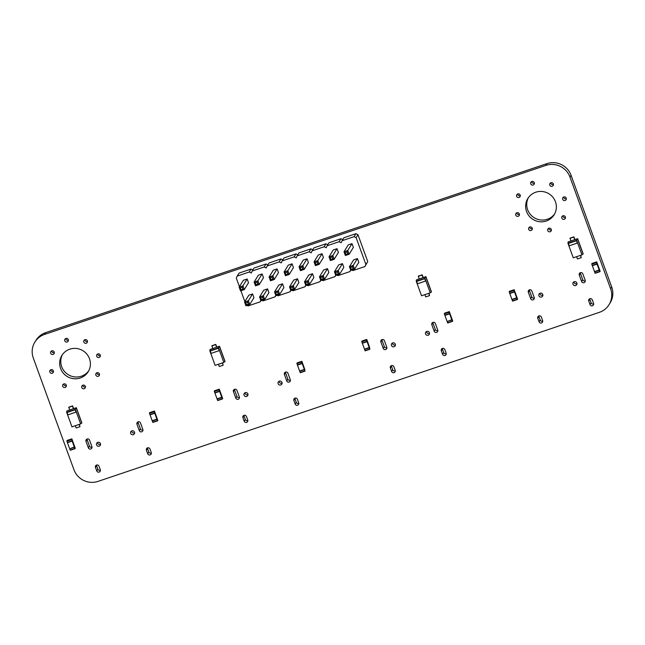 <?xml version="1.0" encoding="UTF-8"?>
<svg xmlns="http://www.w3.org/2000/svg" width="645" height="645" viewBox="0 0 645 645"><rect width="100%" height="100%" fill="white"/><g stroke="black" fill="none" stroke-linecap="round" stroke-linejoin="round"><path stroke-width="0.97" d="M599.302 270.255L596.52 262.612L596.722 261.87L600.14 271.279L599.874 271.706L599.302 270.255L594.585 271.843L595.029 273.085L599.866 271.706M599.205 269.989L594.488 271.585L591.804 264.208L592.013 263.458M597.085 264.063L592.376 265.651L597.093 264.063M597.068 264.111L592.344 265.708M221.856 397.53L219.074 389.886L219.276 389.145L222.694 398.554L222.428 398.981L221.856 397.53L217.139 399.118L217.591 400.351L222.42 398.981M221.759 397.264L217.042 398.852L214.358 391.475L214.567 390.733M219.639 391.338L214.938 392.926L219.647 391.338M219.622 391.386L214.906 392.974M156.985 419.403L154.203 411.76L154.405 411.018L157.823 420.427L157.557 420.854L156.985 419.403L152.268 420.991L152.841 422.443L157.549 420.854L152.841 422.443M156.888 419.137L152.172 420.734L149.422 413.034L154.397 411.026L149.688 412.606M154.768 413.211L150.059 414.8L154.776 413.211M154.744 413.26L150.027 414.856M428.925 293.281L429.546 295.62L425.716 296.91L424.886 294.644M428.715 293.346L429.546 295.62M423.193 277.535L419.185 278.987L418.371 276.1L422.201 274.81L423.193 277.535L425.918 276.624L431.416 291.742L430.231 292.838L424.934 278.293L416.243 281.228L421.532 295.773L430.231 292.838M419.153 278.898L416.388 279.93L416.243 281.228M416.654 281.422L417.509 283.76L416.646 281.422L424.749 278.688L425.603 281.043L417.5 283.776L425.595 281.035M431.384 292.032L425.821 276.745L424.934 278.293M425.918 276.624L423.023 277.689L422.056 275.044L418.226 276.342M419.185 278.987L416.388 279.93M369.496 347.066L369.867 349.267L369.295 347.816L364.578 349.405L365.151 350.856L369.859 349.267L365.151 350.856M369.488 347.075L366.836 339.641L366.449 339.851L369.295 347.816M369.198 347.55L364.481 349.139L361.732 341.447L366.715 339.431L361.998 341.02M367.078 341.624L362.377 343.204L367.086 341.624M367.061 341.673L362.345 343.261M451.863 319.968L449.081 312.333L449.283 311.583L452.701 320.992L452.435 321.42L451.863 319.968L447.146 321.565L447.719 323.016L452.427 321.42L447.719 323.016M451.766 319.71L447.146 321.565M447.05 321.299L444.905 315.421L449.654 313.784L444.937 315.373L444.3 313.607L449.275 311.591L444.566 313.18M449.629 313.833L444.905 315.421M580.645 255.323L581.266 257.661L577.428 258.951L576.606 256.686M580.435 255.388L581.266 257.661M574.913 239.577L570.906 241.02L570.083 238.142L573.921 236.852L574.913 239.577L577.63 238.666L583.136 253.783L581.943 254.88L576.654 240.335L567.955 243.27L573.252 257.815L581.943 254.88M570.873 240.94L568.1 241.972L567.955 243.27M568.358 243.463L576.461 240.73L577.323 243.084L569.212 245.818L568.358 243.463L569.212 245.818M583.104 254.074L577.541 238.787L576.654 240.335M577.63 238.666L574.735 239.73L573.776 237.086L569.946 238.376M570.906 241.02L568.1 241.972M569.221 245.801L577.315 243.076M74.417 447.243L71.635 439.6L71.837 438.858L75.255 448.267L74.989 448.694L74.417 447.243L69.7 448.839L70.273 450.283L74.981 448.694L70.273 450.283M74.32 446.977L69.7 448.839M69.604 448.573L67.467 442.696L72.208 441.051L67.491 442.647L66.854 440.874L71.837 438.866M72.184 441.099L67.467 442.696M516.734 298.095L513.952 290.452L514.154 289.71L517.572 299.119L517.306 299.546L516.734 298.095L512.017 299.691L512.59 301.142L517.298 299.546L512.59 301.142M516.637 297.829L511.92 299.425L509.171 291.725L514.154 289.718L509.437 291.306M509.816 293.491L514.525 291.903L509.816 293.491M514.5 291.951L509.784 293.548M304.625 368.94L304.996 371.141L304.424 369.69L299.707 371.278L300.28 372.729L304.988 371.141L300.28 372.729M304.617 368.948L301.965 361.522L301.578 361.732L304.424 369.69M304.327 369.424L299.611 371.012L296.926 363.635L297.127 362.893L301.844 361.305M302.207 363.498L297.498 365.086L302.215 363.498M302.183 363.546L297.466 365.135M79.351 424.354L79.972 426.692L76.134 427.99L75.312 425.716M79.141 424.426L79.972 426.692M73.619 408.616L69.612 410.059L68.797 407.18L72.627 405.882L73.619 408.616L76.336 407.696L81.842 422.814L80.649 423.918L75.36 409.373L66.669 412.3L71.958 426.845L80.649 423.918M69.579 409.978L66.814 411.002L66.669 412.3M76.029 412.115L67.927 414.848L76.021 412.107L75.175 409.76L67.064 412.494L67.927 414.848L67.08 412.494M81.81 423.104L76.247 407.817L75.36 409.373M76.336 407.696L73.449 408.769L72.482 406.124L68.652 407.414M69.612 410.059L66.814 411.002M351.928 270.07L352.96 270.569L364.941 266.53L367.739 261.556L357.951 234.675L356.113 237.658L354.073 236.667L342.092 240.706L341.141 242.705L339.093 241.722L327.112 245.761L326.16 247.761L324.113 246.769L312.132 250.808L311.18 252.808L309.132 251.816L297.151 255.863L296.2 257.863L294.152 256.871L282.171 260.911L281.22 262.91L279.172 261.918L267.191 265.966L266.24 267.965L264.2 266.974L252.211 271.013L251.26 273.012L249.22 272.021L237.231 276.068L236.28 278.068L239.416 286.678M357.951 234.675L355.911 233.692L354.073 236.667M367.739 261.556L365.9 264.531L356.113 237.658M355.911 233.692L343.93 237.731L342.092 240.706M342.761 239.626L340.931 238.739L328.95 242.778L327.112 245.761M327.781 244.673L325.951 243.794L313.97 247.833L312.132 250.808M312.801 249.728L310.971 248.841L298.99 252.88L297.151 255.863M297.821 254.775L295.99 253.896L284.01 257.936L282.171 260.911M282.841 259.83L281.01 258.943L269.029 262.983L267.191 265.966M267.86 264.877L266.03 263.998L254.049 268.038L252.211 271.013M252.88 269.933L251.058 269.046L239.069 273.085L237.231 276.068M240.891 290.75L244.85 301.61M247.067 305.424L248.099 305.923L260.088 301.884L260.798 300.393M262.047 300.377L263.079 300.876L275.068 296.837L275.778 295.346M277.028 295.321L278.06 295.821L290.048 291.782L290.758 290.29M292.008 290.274L293.04 290.774L305.021 286.735L305.738 285.243M306.988 285.219L308.02 285.719L320.001 281.68L320.718 280.188M321.968 280.172L323 280.672L334.981 276.632L335.698 275.141M336.948 275.117L337.98 275.617L349.961 271.577L350.678 270.086M364.941 266.53L365.9 264.531M260.927 300.755L259.556 296.99L260.725 297.805L262.62 297.168L263.329 295.716L259.556 296.99L263.781 290.145L267.562 288.871L263.329 295.716L264.7 299.482L263.297 299.046L261.41 299.683L260.927 300.755L264.7 299.482L268.925 292.637L267.562 288.871M255.493 285.824L254.122 282.058L255.291 282.873L257.186 282.236L257.895 280.785L254.122 282.058L258.347 275.213L262.128 273.94L257.895 280.785L259.266 284.55L257.863 284.114L255.976 284.751L255.493 285.824L259.266 284.55L263.491 277.705L262.128 273.94M240.512 290.871L239.142 287.114L243.367 280.269L247.148 278.995L242.915 285.84L244.286 289.605L242.883 289.17L240.996 289.807L240.512 290.871L244.286 289.605L248.51 282.752L247.148 278.995M253.945 297.684L252.582 293.927L248.357 300.772L249.72 304.529L248.317 304.093L247.64 302.215L248.357 300.772L244.576 302.045L245.947 305.803L249.72 304.529L253.945 297.684M247.64 302.215L245.745 302.852L244.576 302.045L248.801 295.192L252.582 293.927M270.473 280.769L269.102 277.011L273.327 270.166L277.1 268.892L272.875 275.738L274.246 279.503L272.843 279.067L270.956 279.704L270.473 280.769L274.246 279.503L278.471 272.65L277.1 268.892M275.907 295.7L274.536 291.943L275.705 292.749L277.592 292.112L278.309 290.669L274.536 291.943L278.761 285.09L282.534 283.824L278.309 290.669L279.68 294.426L278.277 293.991L276.391 294.628L275.907 295.7L279.68 294.426L283.905 287.581L282.534 283.824M338.391 252.445L337.021 248.688L332.796 255.533L334.166 259.298L332.764 258.863L332.078 256.976L332.796 255.533L329.023 256.807L330.393 260.564L334.166 259.298L338.391 252.445M332.078 256.976L330.192 257.613L329.023 256.807L333.247 249.962L337.021 248.688M335.827 275.496L334.457 271.739L335.626 272.545L337.512 271.908L338.23 270.465L334.457 271.739L338.681 264.893L342.455 263.62L338.23 270.465L339.601 274.222L338.198 273.794L336.311 274.423L335.827 275.496L339.601 274.222L343.825 267.377L342.455 263.62M315.413 265.619L314.042 261.854L318.267 255.009L322.04 253.735L317.816 260.58L319.186 264.345L317.783 263.91L315.897 264.547L315.413 265.619L319.186 264.345L323.411 257.5L322.04 253.735M305.867 285.598L304.496 281.841L308.721 274.996L312.494 273.722L308.27 280.567L309.64 284.324L308.237 283.897L306.351 284.526L305.867 285.598L309.64 284.324L313.865 277.479L312.494 273.722M320.847 280.551L319.477 276.786L320.646 277.6L322.532 276.963L323.25 275.512L319.477 276.786L323.701 269.941L327.475 268.667L323.25 275.512L324.62 279.277L323.218 278.842L321.331 279.478L320.847 280.551L324.62 279.277L328.845 272.432L327.475 268.667M300.433 270.666L299.062 266.909L303.287 260.064L307.06 258.79L302.836 265.635L304.206 269.4L302.803 268.965L300.917 269.602L300.433 270.666L304.206 269.4L308.431 262.547L307.06 258.79M285.453 275.721L284.082 271.956L285.251 272.771L287.138 272.134L287.855 270.682L284.082 271.956L288.307 265.111L292.08 263.837L287.855 270.682L289.226 274.447L287.823 274.012L285.937 274.649L285.453 275.721L289.226 274.447L293.451 267.602L292.08 263.837M290.887 290.653L289.516 286.888L290.685 287.702L292.572 287.065L293.29 285.614L289.516 286.888L293.741 280.043L297.514 278.769L293.29 285.614L294.66 289.379L293.257 288.944L291.371 289.581L290.887 290.653L294.66 289.379L298.885 282.534L297.514 278.769M350.807 270.449L349.437 266.683L350.606 267.498L352.493 266.861L353.21 265.409L349.437 266.683L353.662 259.838L357.435 258.564L353.21 265.409L354.581 269.175L353.178 268.739L351.291 269.376L350.807 270.449L354.581 269.175L358.805 262.33L357.435 258.564M345.373 255.517L344.003 251.752L348.227 244.906L352.001 243.633L347.776 250.478L349.147 254.243L347.744 253.808L345.857 254.444L345.373 255.517L349.147 254.243L353.371 247.398L352.001 243.633M340.931 238.739L339.093 241.722M350.751 270.303L349.961 271.577M325.951 243.794L324.113 246.769M335.771 275.351L334.981 276.632M310.971 248.841L309.132 251.816M320.791 280.406L320.001 281.68M295.99 253.896L294.152 256.871M305.811 285.453L305.021 286.735M281.01 258.943L279.172 261.918M290.831 290.508L290.048 291.782M266.03 263.998L264.2 266.974M275.85 295.555L275.068 296.837M251.058 269.046L249.22 272.021M260.878 300.61L260.088 301.884M240.996 289.807L240.311 287.92L239.142 287.114L242.915 285.84L242.206 287.283L242.883 289.17M270.956 279.704L270.271 277.818L269.102 277.011L272.875 275.738L272.158 277.181L272.843 279.067M315.897 264.547L315.212 262.668L314.042 261.854L317.816 260.58L317.098 262.031L317.783 263.91M306.351 284.526L305.666 282.647L304.496 281.841L308.27 280.567L307.552 282.01L308.237 283.897M300.917 269.602L300.231 267.715L299.062 266.909L302.836 265.635L302.118 267.078L302.803 268.965M345.857 254.444L345.172 252.566L344.003 251.752L347.776 250.478L347.058 251.929L347.744 253.808M262.62 297.168L263.297 299.046M260.725 297.805L261.41 299.683M257.186 282.236L257.863 284.114M255.291 282.873L255.976 284.751M240.311 287.92L242.206 287.283M245.947 305.803L246.43 304.73L248.317 304.093M245.745 302.852L246.43 304.73M270.271 277.818L272.158 277.181M277.592 292.112L278.277 293.991M275.705 292.749L276.391 294.628M330.393 260.564L330.877 259.5L332.764 258.863M330.192 257.613L330.877 259.5M337.512 271.908L338.198 273.794M335.626 272.545L336.311 274.423M315.212 262.668L317.098 262.031M305.666 282.647L307.552 282.01M322.532 276.963L323.218 278.842M320.646 277.6L321.331 279.478M300.231 267.715L302.118 267.078M287.138 272.134L287.823 274.012M285.251 272.771L285.937 274.649M292.572 287.065L293.257 288.944M290.685 287.702L291.371 289.581M352.493 266.861L353.178 268.739M350.606 267.498L351.291 269.376M345.172 252.566L347.058 251.929M222.509 362.885L223.13 365.223L219.3 366.513L218.47 364.24M222.307 362.95L223.13 365.223M216.785 347.139L212.769 348.582L211.955 345.704L215.785 344.414L216.785 347.139L219.502 346.228L225 361.345L223.815 362.442L218.518 347.897L209.827 350.832L215.116 365.376L223.815 362.442M212.745 348.502L209.972 349.534L209.827 350.832M219.187 350.646L211.084 353.379L219.187 350.638L218.333 348.292L210.23 351.025L211.084 353.379L210.238 351.025M224.968 361.635L219.405 346.349L218.518 347.897M219.502 346.228L216.607 347.292L215.64 344.648L211.81 345.938M212.769 348.582L209.972 349.534M545.855 165.394A18.947 18.487 31.7 0 1 569.97 177.061L610.622 288.742A18.947 18.487 31.7 0 1 609.049 304.658A18.947 18.487 31.7 0 1 599.342 312.349L98.048 481.38A18.947 18.487 31.7 0 1 73.941 469.713L33.29 358.023A18.947 18.487 31.7 0 1 34.862 342.108A18.947 18.487 31.7 0 1 44.561 334.424L545.855 165.394L546.952 163.62A18.947 18.487 31.7 0 1 571.059 175.287L611.71 286.977A18.947 18.487 31.7 0 1 610.138 302.892L609.049 304.658M34.862 342.108L35.951 340.342A18.947 18.487 31.7 0 1 45.658 332.651L546.952 163.62M100.41 470.269A1.895 1.846 31.7 0 1 97.855 469.157L96.573 465.625A1.895 1.846 31.7 0 1 96.46 465.093M151.365 453.08A1.895 1.846 31.7 0 1 148.81 451.976L147.528 448.444A1.895 1.846 31.7 0 1 147.415 447.912M92.001 447.162A1.895 1.846 31.7 0 1 89.445 446.05L87.091 439.584A1.895 1.846 31.7 0 1 86.986 439.051M100.555 444.3A2.056 2 31.7 0 1 97.564 442.462M134.644 432.811A2.056 2 31.7 0 1 131.653 430.965M142.956 429.981A1.895 1.846 31.7 0 1 140.4 428.869L138.046 422.402A1.895 1.846 31.7 0 1 137.941 421.87M247.849 420.548A1.895 1.846 31.7 0 1 245.294 419.435L244.012 415.912A1.895 1.846 31.7 0 1 243.899 415.38M298.804 403.367A1.895 1.846 31.7 0 1 296.248 402.254L294.967 398.731A1.895 1.846 31.7 0 1 294.854 398.199M239.44 397.449A1.895 1.846 31.7 0 1 236.884 396.336L234.53 389.87A1.895 1.846 31.7 0 1 234.425 389.338M247.994 394.587A2.056 2 31.7 0 1 245.003 392.74M282.083 383.09A2.056 2 31.7 0 1 279.092 381.251M290.395 380.268A1.895 1.846 31.7 0 1 287.839 379.155L285.485 372.689A1.895 1.846 31.7 0 1 285.38 372.157M395.288 370.835A1.895 1.846 31.7 0 1 392.732 369.722L391.45 366.199A1.895 1.846 31.7 0 1 391.338 365.659M446.243 353.654A1.895 1.846 31.7 0 1 443.687 352.541L442.406 349.018A1.895 1.846 31.7 0 1 442.293 348.477M386.879 347.736A1.895 1.846 31.7 0 1 384.323 346.623L381.969 340.157A1.895 1.846 31.7 0 1 381.864 339.625M395.433 344.873A2.056 2 31.7 0 1 392.442 343.027M429.522 333.376A2.056 2 31.7 0 1 426.53 331.53M437.834 330.554A1.895 1.846 31.7 0 1 435.278 329.442L432.924 322.976A1.895 1.846 31.7 0 1 432.819 322.444M542.727 321.121A1.895 1.846 31.7 0 1 540.171 320.009L538.889 316.477A1.895 1.846 31.7 0 1 538.777 315.945M593.682 303.94A1.895 1.846 31.7 0 1 591.126 302.828L589.844 299.296A1.895 1.846 31.7 0 1 589.732 298.764M542.872 295.152A2.056 2 31.7 0 1 539.881 293.314M534.318 298.014A1.895 1.846 31.7 0 1 531.762 296.91L529.408 290.444A1.895 1.846 31.7 0 1 529.303 289.903M576.961 283.663A2.056 2 31.7 0 1 573.969 281.817M585.273 280.833A1.895 1.846 31.7 0 1 582.717 279.72L580.363 273.254A1.895 1.846 31.7 0 1 580.258 272.722M85.422 386.887A1.895 1.846 31.7 0 1 82.762 385.242M66.354 385.629A1.895 1.846 31.7 0 1 63.694 383.985M99.507 374.455A1.895 1.846 31.7 0 1 96.847 372.802M53.479 371.423A1.895 1.846 31.7 0 1 50.81 369.779M88.72 370.802A15.472 15.101 31.7 0 1 64.605 371.617A15.472 15.101 31.7 0 1 62.452 354.589M100.362 355.613A1.895 1.846 31.7 0 1 97.693 353.968M54.325 352.589A1.895 1.846 31.7 0 1 51.664 350.945M87.486 341.407A1.895 1.846 31.7 0 1 84.818 339.762M68.418 340.149A1.895 1.846 31.7 0 1 65.75 338.504M551.386 229.926A1.895 1.846 31.7 0 1 548.718 228.282M532.318 228.677A1.895 1.846 31.7 0 1 529.65 227.032M565.471 217.494A1.895 1.846 31.7 0 1 562.803 215.849M519.435 214.471A1.895 1.846 31.7 0 1 516.774 212.826M554.684 213.85A15.472 15.101 31.7 0 1 530.569 214.664A15.472 15.101 31.7 0 1 528.408 197.636M566.326 198.66A1.895 1.846 31.7 0 1 563.657 197.015M520.289 195.629A1.895 1.846 31.7 0 1 517.621 193.984M553.442 184.454A1.895 1.846 31.7 0 1 550.774 182.809M534.374 183.196A1.895 1.846 31.7 0 1 531.706 181.551M100.298 469.729A1.895 1.846 31.7 0 1 98.346 472.18A1.895 1.846 31.7 0 1 96.758 470.923L95.476 467.399A1.895 1.846 31.7 0 1 97.427 464.956A1.895 1.846 31.7 0 1 99.016 466.206L100.298 469.729M151.252 452.548A1.895 1.846 31.7 0 1 149.301 454.991A1.895 1.846 31.7 0 1 147.713 453.741L146.431 450.218A1.895 1.846 31.7 0 1 148.382 447.767A1.895 1.846 31.7 0 1 149.971 449.025L151.252 452.548M91.888 446.63A1.895 1.846 31.7 0 1 89.937 449.073A1.895 1.846 31.7 0 1 88.357 447.824L86.003 441.357A1.895 1.846 31.7 0 1 87.954 438.914A1.895 1.846 31.7 0 1 89.542 440.164L91.888 446.63M99.209 446.179A2.056 2 31.7 0 1 96.766 443.188A2.056 2 31.7 0 1 99.564 442.559A2.056 2 31.7 0 1 99.209 446.179M133.297 434.682A2.056 2 31.7 0 1 130.854 431.69A2.056 2 31.7 0 1 133.652 431.07A2.056 2 31.7 0 1 133.297 434.682M142.843 429.449A1.895 1.846 31.7 0 1 140.892 431.892A1.895 1.846 31.7 0 1 139.312 430.642L136.958 424.176A1.895 1.846 31.7 0 1 138.909 421.733A1.895 1.846 31.7 0 1 140.497 422.983L142.843 429.449M247.736 420.016A1.895 1.846 31.7 0 1 245.785 422.459A1.895 1.846 31.7 0 1 244.197 421.209L242.915 417.686A1.895 1.846 31.7 0 1 244.866 415.235A1.895 1.846 31.7 0 1 246.455 416.493L247.736 420.016M298.691 402.835A1.895 1.846 31.7 0 1 296.74 405.278A1.895 1.846 31.7 0 1 295.152 404.028L293.87 400.497A1.895 1.846 31.7 0 1 295.821 398.054A1.895 1.846 31.7 0 1 297.409 399.303L298.691 402.835M239.335 396.917A1.895 1.846 31.7 0 1 237.376 399.36A1.895 1.846 31.7 0 1 235.796 398.11L233.442 391.644A1.895 1.846 31.7 0 1 235.393 389.193A1.895 1.846 31.7 0 1 236.981 390.451L239.335 396.917M246.648 396.457A2.056 2 31.7 0 1 244.205 393.474A2.056 2 31.7 0 1 247.003 392.845A2.056 2 31.7 0 1 246.648 396.457M280.736 384.968A2.056 2 31.7 0 1 278.293 381.977A2.056 2 31.7 0 1 281.091 381.348A2.056 2 31.7 0 1 280.736 384.968M290.282 379.736A1.895 1.846 31.7 0 1 288.331 382.179A1.895 1.846 31.7 0 1 286.751 380.929L284.397 374.463A1.895 1.846 31.7 0 1 286.348 372.012A1.895 1.846 31.7 0 1 287.936 373.27L290.282 379.736M395.175 370.303A1.895 1.846 31.7 0 1 393.224 372.745A1.895 1.846 31.7 0 1 391.636 371.496L390.354 367.964A1.895 1.846 31.7 0 1 392.305 365.522A1.895 1.846 31.7 0 1 393.893 366.771L395.175 370.303M446.13 353.121A1.895 1.846 31.7 0 1 444.179 355.564A1.895 1.846 31.7 0 1 442.591 354.315L441.309 350.783A1.895 1.846 31.7 0 1 443.26 348.34A1.895 1.846 31.7 0 1 444.848 349.59L446.13 353.121M386.774 347.195A1.895 1.846 31.7 0 1 384.815 349.646A1.895 1.846 31.7 0 1 383.235 348.389L380.881 341.923A1.895 1.846 31.7 0 1 382.832 339.48A1.895 1.846 31.7 0 1 384.42 340.729L386.774 347.195M394.087 346.744A2.056 2 31.7 0 1 391.644 343.753A2.056 2 31.7 0 1 394.442 343.132A2.056 2 31.7 0 1 394.087 346.744M428.175 335.247A2.056 2 31.7 0 1 425.732 332.264A2.056 2 31.7 0 1 428.53 331.635A2.056 2 31.7 0 1 428.175 335.247M437.721 330.014A1.895 1.846 31.7 0 1 435.77 332.465A1.895 1.846 31.7 0 1 434.19 331.208L431.836 324.741A1.895 1.846 31.7 0 1 433.787 322.298A1.895 1.846 31.7 0 1 435.375 323.548L437.721 330.014M542.614 320.581A1.895 1.846 31.7 0 1 540.663 323.032A1.895 1.846 31.7 0 1 539.075 321.774L537.793 318.251A1.895 1.846 31.7 0 1 539.744 315.808A1.895 1.846 31.7 0 1 541.332 317.058L542.614 320.581M593.569 303.4A1.895 1.846 31.7 0 1 591.618 305.851A1.895 1.846 31.7 0 1 590.03 304.593L588.748 301.07A1.895 1.846 31.7 0 1 590.699 298.627A1.895 1.846 31.7 0 1 592.287 299.877L593.569 303.4M541.526 297.031A2.056 2 31.7 0 1 539.083 294.039A2.056 2 31.7 0 1 541.881 293.411A2.056 2 31.7 0 1 541.526 297.031M534.213 297.482A1.895 1.846 31.7 0 1 532.254 299.925A1.895 1.846 31.7 0 1 530.674 298.675L528.319 292.209A1.895 1.846 31.7 0 1 530.271 289.766A1.895 1.846 31.7 0 1 531.859 291.016L534.213 297.482M575.614 285.533A2.056 2 31.7 0 1 573.171 282.542A2.056 2 31.7 0 1 575.969 281.921A2.056 2 31.7 0 1 575.614 285.533M585.168 280.301A1.895 1.846 31.7 0 1 583.209 282.744A1.895 1.846 31.7 0 1 581.629 281.494L579.274 275.028A1.895 1.846 31.7 0 1 581.226 272.585A1.895 1.846 31.7 0 1 582.814 273.835L585.168 280.301M84.189 388.709A1.895 1.846 31.7 0 1 81.931 385.952A1.895 1.846 31.7 0 1 84.519 385.371A1.895 1.846 31.7 0 1 84.189 388.709M65.121 387.46A1.895 1.846 31.7 0 1 62.863 384.694A1.895 1.846 31.7 0 1 65.451 384.122A1.895 1.846 31.7 0 1 65.121 387.46M98.274 376.277A1.895 1.846 31.7 0 1 96.016 373.519A1.895 1.846 31.7 0 1 98.604 372.939A1.895 1.846 31.7 0 1 98.274 376.277M52.237 373.245A1.895 1.846 31.7 0 1 49.988 370.488A1.895 1.846 31.7 0 1 52.568 369.916A1.895 1.846 31.7 0 1 52.237 373.245M80.278 377.986A15.472 15.101 31.7 0 1 61.872 355.451A15.472 15.101 31.7 0 1 82.971 350.735A15.472 15.101 31.7 0 1 80.278 377.986M99.128 357.443A1.895 1.846 31.7 0 1 96.871 354.677A1.895 1.846 31.7 0 1 99.451 354.105A1.895 1.846 31.7 0 1 99.128 357.443M53.092 354.411A1.895 1.846 31.7 0 1 50.834 351.654A1.895 1.846 31.7 0 1 53.422 351.074A1.895 1.846 31.7 0 1 53.092 354.411M86.245 343.237A1.895 1.846 31.7 0 1 83.987 340.471A1.895 1.846 31.7 0 1 86.575 339.899A1.895 1.846 31.7 0 1 86.245 343.237M67.177 341.979A1.895 1.846 31.7 0 1 64.927 339.222A1.895 1.846 31.7 0 1 67.507 338.641A1.895 1.846 31.7 0 1 67.177 341.979M550.145 231.757A1.895 1.846 31.7 0 1 547.895 228.999A1.895 1.846 31.7 0 1 550.475 228.419A1.895 1.846 31.7 0 1 550.145 231.757M531.077 230.499A1.895 1.846 31.7 0 1 528.827 227.741A1.895 1.846 31.7 0 1 531.407 227.161A1.895 1.846 31.7 0 1 531.077 230.499M564.23 219.324A1.895 1.846 31.7 0 1 561.98 216.567A1.895 1.846 31.7 0 1 564.56 215.986A1.895 1.846 31.7 0 1 564.23 219.324M518.201 216.293A1.895 1.846 31.7 0 1 515.944 213.535A1.895 1.846 31.7 0 1 518.532 212.955A1.895 1.846 31.7 0 1 518.201 216.293M546.242 221.025A15.472 15.101 31.7 0 1 527.836 198.499A15.472 15.101 31.7 0 1 548.927 193.774A15.472 15.101 31.7 0 1 546.242 221.025M565.085 200.482A1.895 1.846 31.7 0 1 562.835 197.725A1.895 1.846 31.7 0 1 565.415 197.144A1.895 1.846 31.7 0 1 565.085 200.482M519.056 197.459A1.895 1.846 31.7 0 1 516.798 194.701A1.895 1.846 31.7 0 1 519.378 194.121A1.895 1.846 31.7 0 1 519.056 197.459M552.209 186.276A1.895 1.846 31.7 0 1 549.951 183.519A1.895 1.846 31.7 0 1 552.531 182.938A1.895 1.846 31.7 0 1 552.209 186.276M533.141 185.026A1.895 1.846 31.7 0 1 530.883 182.269A1.895 1.846 31.7 0 1 533.463 181.688A1.895 1.846 31.7 0 1 533.141 185.026M599.753 271.489L595.029 273.085M592.005 263.458L596.722 261.87L591.997 263.466M596.456 262.297L591.739 263.886M596.52 262.612L591.804 264.208M596.972 263.845L592.247 265.442M222.307 398.763L217.591 400.351M219.276 389.145L214.551 390.741L219.276 389.145M219.01 389.572L214.293 391.16M219.074 389.886L214.358 391.475M219.526 391.12L214.809 392.716M157.436 420.637L152.712 422.233M154.139 411.445L149.422 413.034M154.203 411.76L149.487 413.356M154.655 412.994L149.93 414.59M369.746 349.05L365.03 350.638M366.449 339.851L361.732 341.447M366.513 340.173L361.797 341.761M366.965 341.407L362.248 342.995M452.314 321.21L447.59 322.798M449.017 312.011L444.3 313.607M449.081 312.333L444.365 313.922M449.533 313.567L444.808 315.155M74.868 448.477L70.152 450.073M71.571 439.285L66.854 440.874M71.635 439.6L66.919 441.196M72.087 440.841L67.37 442.43M517.185 299.328L512.469 300.925M513.888 290.137L509.171 291.725M513.952 290.452L509.236 292.048M514.404 291.693L509.687 293.281M304.875 370.923L300.151 372.512M301.836 361.305L297.119 362.901M301.578 361.732L296.861 363.32M301.642 362.047L296.926 363.635M302.094 363.28L297.369 364.868M571.059 175.287L569.97 177.061M45.658 332.651L44.561 334.424M611.71 286.977L610.622 288.742M97.855 469.157L96.758 470.923M96.573 465.625L95.476 467.399M148.81 451.976L147.713 453.741M147.528 448.444L146.431 450.218M89.445 446.05L88.357 447.824M87.091 439.584L86.003 441.357M140.4 428.869L139.312 430.642M138.046 422.402L136.958 424.176M245.294 419.435L244.197 421.209M244.012 415.912L242.915 417.686M296.248 402.254L295.152 404.028M294.967 398.731L293.87 400.497M236.884 396.336L235.796 398.11M234.53 389.87L233.442 391.644M287.839 379.155L286.751 380.929M285.485 372.689L284.397 374.463M392.732 369.722L391.636 371.496M391.45 366.199L390.354 367.964M443.687 352.541L442.591 354.315M442.406 349.018L441.309 350.783M384.323 346.623L383.235 348.389M381.969 340.157L380.881 341.923M435.278 329.442L434.19 331.208M432.924 322.976L431.836 324.741M540.171 320.009L539.075 321.774M538.889 316.477L537.793 318.251M591.126 302.828L590.03 304.593M589.844 299.296L588.748 301.07M531.762 296.91L530.674 298.675M529.408 290.444L528.319 292.209M582.717 279.72L581.629 281.494M580.363 273.254L579.274 275.028M599.874 271.706L595.158 273.295M222.428 398.981L217.712 400.569M71.837 438.858L67.12 440.446"/></g></svg>
